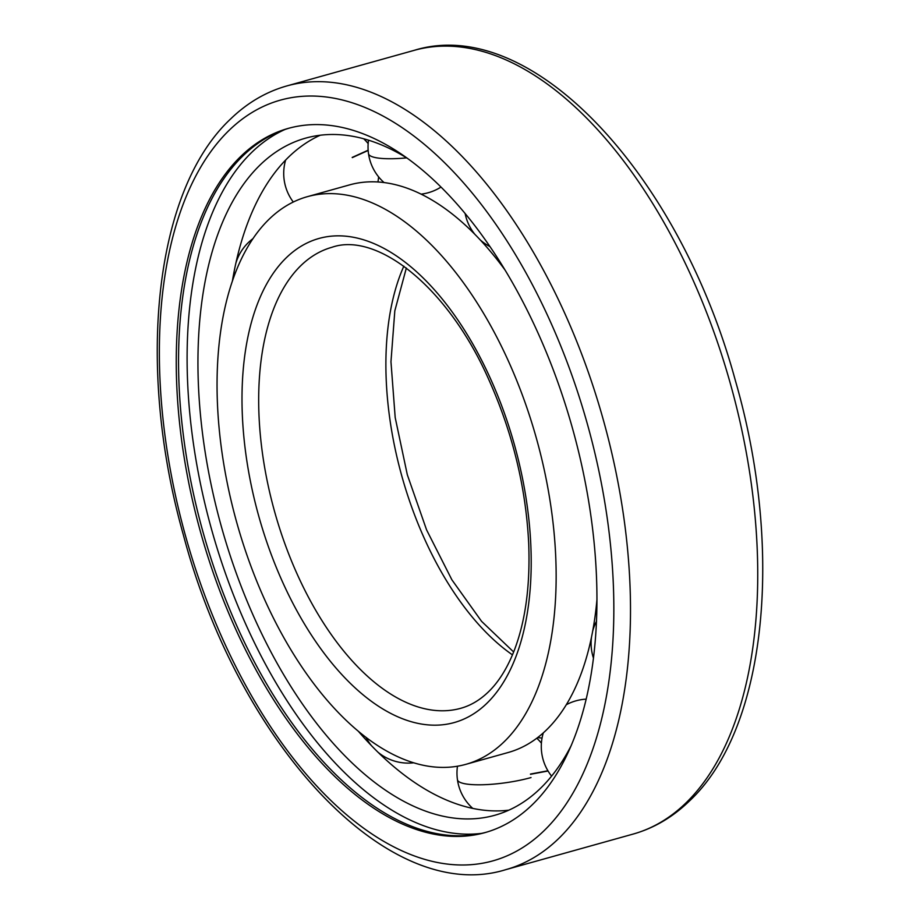 <?xml version="1.0" encoding="UTF-8"?>
<svg xmlns="http://www.w3.org/2000/svg" width="920" height="920" viewBox="0 0 920 920"><rect width="100%" height="100%" fill="white"/><g stroke="black" fill="none" stroke-linecap="round" stroke-linejoin="round"><path stroke-width="1.38" d="M289.363 128.099A365.585 193.085 -105.6 0 0 243.179 155.618A365.585 193.085 -105.6 0 0 237.153 626.623A365.585 193.085 -105.6 0 0 486.139 832.278M358.248 731.158A351.52 185.667 -105.6 0 0 508.841 810.163M320.24 135.24A351.52 185.667 -105.6 0 0 288.765 156.917A351.52 185.667 -105.6 0 0 232.427 280.864M538.349 333.753A365.585 193.085 -105.6 0 0 288.213 128.409A365.585 193.085 -105.6 0 0 234.853 627.268A365.585 193.085 -105.6 0 0 484.989 832.611A365.585 193.085 -105.6 0 0 538.349 333.753M407.33 158.309A351.52 185.667 -105.6 0 0 305.601 138.149A351.52 185.667 -105.6 0 0 254.288 617.826A351.52 185.667 -105.6 0 0 494.799 815.269A351.52 185.667 -105.6 0 0 571.343 745.292M465.911 764.324A294.688 155.641 -105.6 0 0 508.921 362.216A294.688 155.641 -105.6 0 0 307.291 196.696A294.688 155.641 -105.6 0 0 264.281 598.805A294.688 155.641 -105.6 0 0 465.911 764.324L508.185 752.502A294.688 155.641 -105.6 0 0 546.342 730.054A294.688 155.641 -105.6 0 0 596.988 599.15M505.011 269.997A294.688 155.641 -105.6 0 0 349.577 184.886L307.291 196.696M383.203 181.78A294.688 155.641 -105.6 0 0 382.421 182.379M537.579 737.621A294.688 155.641 -105.6 0 0 542.064 738.012M352.314 157.619L368.161 150.466M530.483 774.295L548.055 770.994M284.993 129.478A366.562 193.602 -105.6 0 0 251.919 152.202A366.562 193.602 -105.6 0 0 245.87 624.473A366.562 193.602 -105.6 0 0 481.678 833.359M286.89 85.916C266.064 91.804 247.319 102.81 230.655 118.921C153.996 190.44 135.93 367.011 183.333 534.784C238.498 743.475 387.952 906.384 505.885 869.63A406.87 214.9 -105.6 0 0 558.566 838.637A406.87 214.9 -105.6 0 0 565.271 314.445A406.87 214.9 -105.6 0 0 286.89 85.916L414.115 50.37C531.093 13.995 679.202 173.799 735.321 380.385C784.346 549.493 766.785 728.904 689.344 801.078C672.681 817.19 653.936 828.195 633.109 834.083A406.87 214.9 -105.6 0 0 685.791 803.091A406.87 214.9 -105.6 0 0 692.507 278.886A406.87 214.9 -105.6 0 0 414.115 50.37M229.195 130.26A394.898 208.575 -105.6 0 0 222.674 639.043A394.898 208.575 -105.6 0 0 544.007 830.76A394.898 208.575 -105.6 0 0 550.528 321.977A394.898 208.575 -105.6 0 0 229.195 130.26M403.846 266.156A239.338 126.408 -105.6 0 0 424.269 538.303A239.338 126.408 -105.6 0 0 512.463 654.867M300.99 265.5A239.338 126.408 -105.6 0 0 297.045 573.85A239.338 126.408 -105.6 0 0 460.793 708.285C470.649 705.559 479.791 700.154 488.232 692.058C498.709 681.996 507.449 667.954 514.441 649.945C525.55 620.678 530.299 585.212 528.701 543.547C525.918 487.289 512.589 432.607 488.738 379.477C447.327 285.74 376.372 231.713 331.982 247.273A239.338 126.408 -105.6 0 0 300.99 265.5M286.43 257.623A251.298 132.733 -105.6 0 0 282.29 581.394A251.298 132.733 -105.6 0 0 486.772 703.397A251.298 132.733 -105.6 0 0 490.912 379.626A251.298 132.733 -105.6 0 0 286.43 257.623M457.47 766.21A47.495 47.495 0 0 0 457.447 779.711A47.495 9.786 -8.1 0 0 483.126 784.737A47.495 9.786 -8.1 0 0 531.012 777.572M406.628 157.883A47.495 9.786 171.9 0 1 368.506 153.651A47.495 47.495 0 0 0 384.077 182.574M505.885 869.63L633.109 834.083M406.353 268.007L394.818 310.845L390.966 361.755L395.186 417.519L407.307 474.72L426.592 529.909L451.881 579.795L481.574 621.345L513.647 651.992M530.46 774.065L547.929 770.776M366.01 737.345A47.495 47.495 0 0 0 371.404 745.591M377.993 752.226A47.495 47.495 0 0 0 413.735 762.795M457.447 779.711A47.495 47.495 0 0 0 472.776 808.404M543.306 732.872A47.495 47.495 0 0 0 551.597 776.112M368.517 140.196A47.495 47.495 0 0 0 368.506 153.651M368.149 143.577A47.495 47.495 0 0 0 363.699 138.782M285.637 160.045A47.495 47.495 0 0 0 293.284 202.02M252.896 238.694A47.495 47.495 0 0 0 235.842 263.281M234.289 270.664A47.495 47.495 0 0 0 233.91 276.667M377.936 181.987A47.495 47.495 0 0 0 378.591 176.824M421.107 194.143A47.495 47.495 0 0 0 440.979 187.07M465.152 213.578A47.495 47.495 0 0 0 474.973 234.439M480.194 239.89A47.495 47.495 0 0 0 489.957 246.583M596.528 621.276A47.495 47.495 0 0 0 592.675 631.154M591.491 637.215A47.495 47.495 0 0 0 593.492 658.202M586.212 699.143A47.495 47.495 0 0 0 566.283 704.731M541.409 743.176A47.495 47.495 0 0 0 536.797 738.219M352.199 157.412L368.138 150.213"/></g></svg>
